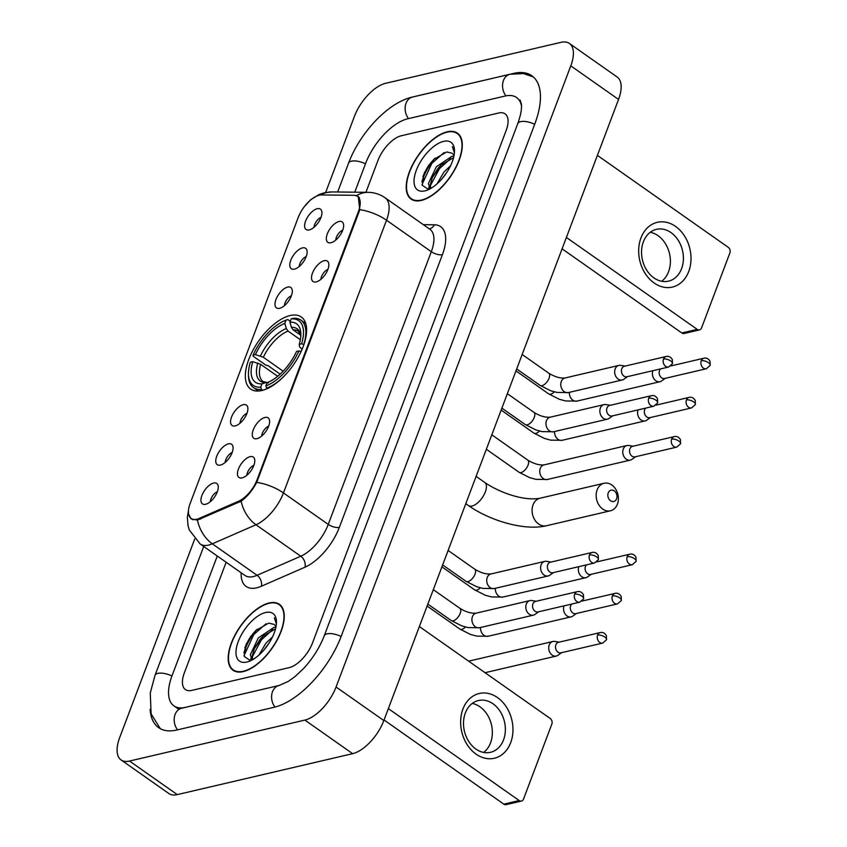 <?xml version="1.0" encoding="UTF-8"?>
<svg xmlns="http://www.w3.org/2000/svg" width="847" height="847" viewBox="0 0 847 847"><rect width="100%" height="100%" fill="white"/><g stroke="black" fill="none" stroke-linecap="round" stroke-linejoin="round"><path stroke-width="1.27" d="M261.808 390.52A44.055 21.09 -54.9 0 0 298.875 356.005A44.055 21.09 -54.9 0 0 301.299 316.99A44.055 21.09 -54.9 0 0 290.14 315.529A44.055 21.09 -54.9 0 0 253.073 350.055A44.055 21.09 -54.9 0 0 250.648 389.069A44.055 21.09 -54.9 0 0 261.808 390.52M264.952 417.465A12.472 5.971 125.1 0 1 269.314 419.551A12.472 5.971 125.1 0 1 266.382 430.678A12.472 5.971 125.1 0 1 256.927 438.682A12.472 5.971 125.1 0 1 255.762 438.831A12.472 5.971 125.1 0 1 253.592 429.016A12.472 5.971 125.1 0 1 264.952 417.465M324.189 260.685A12.472 5.971 125.1 0 1 328.551 262.782A12.472 5.971 125.1 0 1 325.619 273.909A12.472 5.971 125.1 0 1 316.175 281.913A12.472 5.971 125.1 0 1 314.999 282.062A12.472 5.971 125.1 0 1 312.829 272.247A12.472 5.971 125.1 0 1 324.189 260.685M339.001 221.501A12.472 5.971 125.1 0 1 343.363 223.587A12.472 5.971 125.1 0 1 340.43 234.714A12.472 5.971 125.1 0 1 330.976 242.718A12.472 5.971 125.1 0 1 329.811 242.867A12.472 5.971 125.1 0 1 327.641 233.052A12.472 5.971 125.1 0 1 339.001 221.501M250.14 456.649A12.472 5.971 125.1 0 1 254.502 458.746A12.472 5.971 125.1 0 1 251.57 469.873A12.472 5.971 125.1 0 1 242.126 477.877A12.472 5.971 125.1 0 1 240.95 478.026A12.472 5.971 125.1 0 1 238.78 468.211A12.472 5.971 125.1 0 1 250.14 456.649M228.425 443.86A12.472 5.971 125.1 0 1 232.787 445.956A12.472 5.971 125.1 0 1 229.855 457.084A12.472 5.971 125.1 0 1 220.4 465.088A12.472 5.971 125.1 0 1 219.235 465.236A12.472 5.971 125.1 0 1 217.065 455.421A12.472 5.971 125.1 0 1 228.425 443.86M243.237 404.665A12.472 5.971 125.1 0 1 247.599 406.761A12.472 5.971 125.1 0 1 244.656 417.889A12.472 5.971 125.1 0 1 235.212 425.893A12.472 5.971 125.1 0 1 234.047 426.041A12.472 5.971 125.1 0 1 231.877 416.226A12.472 5.971 125.1 0 1 243.237 404.665M287.662 287.091A12.472 5.971 125.1 0 1 292.024 289.187A12.472 5.971 125.1 0 1 289.092 300.314A12.472 5.971 125.1 0 1 279.637 308.308A12.472 5.971 125.1 0 1 278.472 308.467A12.472 5.971 125.1 0 1 276.302 298.652A12.472 5.971 125.1 0 1 287.662 287.091M302.474 247.896A12.472 5.971 125.1 0 1 306.836 249.992A12.472 5.971 125.1 0 1 303.904 261.12A12.472 5.971 125.1 0 1 294.449 269.124A12.472 5.971 125.1 0 1 293.284 269.272A12.472 5.971 125.1 0 1 291.114 259.457A12.472 5.971 125.1 0 1 302.474 247.896M317.286 208.701A12.472 5.971 125.1 0 1 321.638 210.797A12.472 5.971 125.1 0 1 318.705 221.925A12.472 5.971 125.1 0 1 309.261 229.929A12.472 5.971 125.1 0 1 308.096 230.077A12.472 5.971 125.1 0 1 305.926 220.262A12.472 5.971 125.1 0 1 317.286 208.701M213.613 483.055A12.472 5.971 125.1 0 1 217.975 485.151A12.472 5.971 125.1 0 1 215.043 496.278A12.472 5.971 125.1 0 1 205.599 504.272A12.472 5.971 125.1 0 1 204.423 504.431A12.472 5.971 125.1 0 1 202.253 494.616A12.472 5.971 125.1 0 1 213.613 483.055M199.32 518.375A22.446 10.746 125.1 0 1 196.811 519.232A22.446 10.746 125.1 0 1 191.126 518.491A22.446 10.746 125.1 0 1 190.183 503.362L298.186 217.552A22.446 10.746 125.1 0 1 321.542 194.948L354.131 195.286A22.446 10.746 125.1 0 1 357.519 196.303A22.446 10.746 125.1 0 1 358.461 211.432L257.065 479.773A22.446 10.746 125.1 0 1 238.515 501.265L199.32 518.375L200.453 519.169M217.361 491.684A7.485 3.579 -54.9 0 0 210.374 501.636M321.034 217.34A7.485 3.579 -54.9 0 0 314.036 227.282M306.222 256.525A7.485 3.579 -54.9 0 0 299.235 266.477M291.41 295.719A7.485 3.579 -54.9 0 0 284.423 305.672M246.985 413.304A7.485 3.579 -54.9 0 0 239.987 423.246M232.173 452.489A7.485 3.579 -54.9 0 0 225.186 462.441M253.888 465.289A7.485 3.579 -54.9 0 0 246.9 475.231M342.749 230.13A7.485 3.579 -54.9 0 0 335.761 240.082M327.937 269.325A7.485 3.579 -54.9 0 0 320.949 279.266M268.7 426.094A7.485 3.579 -54.9 0 0 261.712 436.046M243.258 671.597A40.317 19.301 -54.9 0 0 277.181 640.004A40.317 19.301 -54.9 0 0 279.394 604.303A40.317 19.301 -54.9 0 0 269.187 602.969A40.317 19.301 -54.9 0 0 235.254 634.551A40.317 19.301 -54.9 0 0 233.041 670.263A40.317 19.301 -54.9 0 0 243.258 671.597M421.287 200.432A40.317 19.301 -54.9 0 0 455.22 168.839A40.317 19.301 -54.9 0 0 457.433 133.138A40.317 19.301 -54.9 0 0 447.227 131.804A40.317 19.301 -54.9 0 0 413.294 163.397A40.317 19.301 -54.9 0 0 411.081 199.098A40.317 19.301 -54.9 0 0 421.287 200.432M355.126 195.541L358.217 196.356L359.763 209.643L359.181 211.485L256.715 482.356C252.459 490.424 247.26 496.691 241.13 501.17L197.425 520.079L191.126 518.925L188.447 513.822M401.319 135.753A24.934 11.932 -54.9 0 0 377.921 160.57L365.925 192.301L377.921 160.57A24.934 11.932 -54.9 0 1 401.319 135.753L498.735 113L401.319 135.753M226.138 562.249L184.371 672.772A24.934 11.932 -54.9 0 0 185.419 689.574A24.934 11.932 -54.9 0 0 191.74 690.4L289.155 667.648A24.934 11.932 -54.9 0 0 312.554 642.831L506.104 130.629A24.934 11.932 -54.9 0 0 505.056 113.826A24.934 11.932 -54.9 0 0 498.735 113A24.934 11.932 -54.9 0 1 505.056 113.826A24.934 11.932 -54.9 0 1 506.104 130.629L312.554 642.831A24.934 11.932 -54.9 0 1 289.155 667.648L191.74 690.4A24.934 11.932 -54.9 0 1 185.419 689.574A24.934 11.932 -54.9 0 1 184.371 672.772L226.138 562.249M435.136 158.114A33.245 15.913 -54.9 0 0 421.922 181.819A33.245 15.913 -54.9 0 1 435.136 158.114M257.107 629.279A33.245 15.913 -54.9 0 0 243.883 652.984A33.245 15.913 -54.9 0 1 257.107 629.279M269.05 603.329A39.894 19.1 -54.9 0 0 235.477 634.583A39.894 19.1 -54.9 0 0 233.285 669.924A39.894 19.1 -54.9 0 0 243.385 671.237A39.894 19.1 -54.9 0 0 276.958 639.983A39.894 19.1 -54.9 0 0 279.161 604.642A39.894 19.1 -54.9 0 0 269.05 603.329M252.162 659.824L250.341 654.731L258.282 637.939L273.994 627.383L275.889 627.256M275.974 626.833A20.783 9.952 -54.9 0 0 274.132 624.472A20.783 9.952 -54.9 0 0 273.973 624.366L274.153 624.483M258.949 655.07L265.873 643.265L272.522 636.923M263.841 650.115L269.102 643.064M252.787 659.58L252.237 656.065L254.354 648.368L260.177 639.273L262.877 636.33L275.529 628.781M276.429 623.117L274.343 617.823L276.376 623.943M273.973 624.366L268.679 623.117L255.603 630.687L246.477 643.667L244.18 656.414L250.521 660.671M246.858 662.047A29.094 13.923 -54.9 0 0 248.415 661.602A29.094 13.923 -54.9 0 0 276.45 621.698A29.094 13.923 -54.9 0 0 265.577 612.519A29.094 13.923 -54.9 0 0 238.272 641.475A29.094 13.923 -54.9 0 0 246.858 662.047M244.021 655.642L253.782 634.551L266.022 623.752M252.237 656.976L261.363 639.877L272.734 629.596M246.255 644.165L252.84 633.884L256.059 630.242M250.638 660.66L250.892 658.225M254.015 649.13L263.47 635.748M264.603 649.215L268.679 643.72M510.688 742.65A33.245 25.728 -103.1 0 1 476.109 754.158A33.245 25.728 -103.1 0 1 462.917 709.087A33.245 25.728 -103.1 0 1 497.496 697.568A33.245 25.728 -103.1 0 1 510.688 742.65M465.331 712.994A26.596 20.582 76.9 0 0 468.719 741.432A26.596 20.582 76.9 0 0 490.487 752.316A26.596 20.582 76.9 0 0 503.542 739.844A26.596 20.582 76.9 0 0 500.154 711.406A26.596 20.582 76.9 0 0 478.386 700.522A26.596 20.582 76.9 0 0 465.331 712.994M472.213 703.444A26.596 20.582 -103.1 0 1 490.529 742.883A26.596 20.582 -103.1 0 1 483.648 752.432M388.35 708.611L519.19 800.553A4.161 3.219 76.9 0 0 521.466 801.061A4.161 3.219 76.9 0 0 523.51 799.113L551.842 724.121A4.161 3.219 76.9 0 0 550.201 718.478L419.36 626.547M521.466 801.061L506.093 804.65A4.161 3.219 -103.1 0 1 503.806 804.142L384.051 719.992M447.089 132.164A39.894 19.1 -54.9 0 0 413.516 163.418A39.894 19.1 -54.9 0 0 411.314 198.759A39.894 19.1 -54.9 0 0 421.425 200.072A39.894 19.1 -54.9 0 0 454.998 168.818A39.894 19.1 -54.9 0 0 457.2 133.477A39.894 19.1 -54.9 0 0 447.089 132.164M430.202 188.669L428.381 183.566L436.321 166.774L452.033 156.229L453.928 156.092M454.013 155.668A20.783 9.952 -54.9 0 0 452.171 153.307A20.783 9.952 -54.9 0 0 452.012 153.201L452.182 153.318M436.988 183.905L443.902 172.1L450.562 165.758M441.88 178.95L447.142 171.899M430.827 188.415L430.276 184.9L432.394 177.203L438.217 168.108L440.916 165.165L453.569 157.616M454.468 151.952L452.383 146.658L454.416 152.788M452.012 153.201L446.708 151.952L433.643 159.522L424.516 172.502L422.219 185.249L428.561 189.506M424.898 190.882A29.094 13.923 -54.9 0 0 426.443 190.437A29.094 13.923 -54.9 0 0 454.49 150.533A29.094 13.923 -54.9 0 0 443.616 141.354A29.094 13.923 -54.9 0 0 416.311 170.311A29.094 13.923 -54.9 0 0 424.898 190.882M422.06 184.477L431.822 163.386L444.061 152.587M430.276 185.821L439.402 168.722L450.773 158.431M424.294 173L430.869 162.719L434.098 159.077M428.677 189.495L428.921 187.06M432.044 177.976L441.509 164.583M442.642 178.05L446.718 172.555M616.584 498.767A5.823 4.5 76.9 0 0 614.276 490.879A5.823 4.5 76.9 0 0 608.231 492.89A5.823 4.5 76.9 0 0 610.539 500.778A5.823 4.5 76.9 0 0 616.584 498.767M597.124 489.894A14.134 10.937 -103.1 0 1 604.07 483.266A14.134 10.937 -103.1 0 1 615.631 489.047A14.134 10.937 -103.1 0 1 617.431 504.156A14.134 10.937 -103.1 0 1 610.496 510.783A14.134 10.937 -103.1 0 1 598.924 505.003A14.134 10.937 -103.1 0 1 597.124 489.894M301.585 343.818L303.808 344.422A41.228 19.735 -54.9 0 0 300.876 320.134A41.228 19.735 -54.9 0 0 292.924 318.356L291.188 318.938A39.565 18.941 -54.9 0 1 301.585 343.818L299.213 344.38A35.743 17.109 -54.9 0 0 300.833 333.877A35.743 17.109 -54.9 0 0 289.96 322.22L291.442 327.355L293.157 329.885L300.632 335.137M302.093 349.313L299.573 346.825L299.213 344.38M280.135 374.152L268.023 365.639L265.979 365.216L253.2 356.238L253.041 355.158A39.565 18.941 -54.9 0 1 286.064 320.134L287.8 319.552L290.299 321.309M301.13 351.494L298.906 350.902A39.565 18.941 -54.9 0 1 265.884 385.914L266.54 388.18A41.228 19.735 -54.9 0 0 282.856 377.413M266.54 388.18L267.207 388.646M286.064 320.134L284.825 323.416A35.743 17.109 -54.9 0 0 255.413 354.607L253.041 355.158M289.96 322.22L291.188 318.938M265.884 385.914L267.123 382.643A35.743 17.109 -54.9 0 0 296.535 351.452L298.906 350.902M255.413 354.607L263.332 357.265L283.152 371.198M300.336 339.721L288.033 331.082L286.318 328.551L284.825 323.416M262.718 390.298L261.416 389.376L260.76 387.121A39.565 18.941 -54.9 0 1 248.457 374.226L248.499 375.962A41.228 19.735 -54.9 0 0 253.465 387.598A41.228 19.735 -54.9 0 0 261.416 389.376M277.668 376.29L260.664 364.348L252.745 361.68L250.363 362.23A39.565 18.941 -54.9 0 0 248.457 374.226M252.745 361.68A35.743 17.109 -54.9 0 0 261.998 383.839L260.76 387.121M261.998 383.839L266.593 382.378L263.11 381.574A30.757 14.717 -54.9 0 1 260.664 364.348M257.795 363.035A31.974 15.31 -54.9 0 0 265.926 382.516L268.425 382.95M559.136 642.164L554.7 641.433A7.485 5.791 76.9 0 0 552.9 641.486A7.485 5.791 76.9 0 0 549.227 644.991A7.485 5.791 76.9 0 0 552.202 655.144A7.485 5.791 76.9 0 0 556.31 656.054A7.485 5.791 76.9 0 0 557.94 655.303L561.593 652.688M597.59 635.102A5.4 4.182 76.9 0 1 600.237 632.561L558.501 642.312A5.4 4.182 76.9 0 0 555.854 644.842A5.4 4.182 76.9 0 0 557.993 652.169A5.4 4.182 76.9 0 0 560.958 652.836L602.693 643.085L606.526 639.739A5.4 2.245 20.7 0 0 604.8 637.05A5.4 2.245 -159.3 0 0 597.59 635.102A5.4 4.182 76.9 0 0 598.278 640.872A5.4 4.182 76.9 0 0 602.693 643.085M571.651 604.07A5.4 4.182 76.9 0 0 570.656 605.658A5.4 4.182 76.9 0 0 572.805 612.984A5.4 4.182 76.9 0 0 575.769 613.641L617.505 603.89L621.327 600.544A5.4 2.245 20.7 0 0 619.612 597.855A5.4 2.245 -159.3 0 0 612.392 595.907A5.4 4.182 76.9 0 0 613.08 601.688A5.4 4.182 76.9 0 0 617.505 603.89M564.017 605.859A7.485 5.791 76.9 0 0 567.003 615.949A7.485 5.791 76.9 0 0 571.111 616.86A7.485 5.791 76.9 0 0 572.752 616.118L576.405 613.493M586.463 564.875A5.4 4.182 76.9 0 0 585.468 566.463A5.4 4.182 76.9 0 0 587.617 573.79A5.4 4.182 76.9 0 0 590.581 574.446L632.317 564.705L636.139 561.349A5.4 2.245 20.7 0 0 634.424 558.66A5.4 2.245 -159.3 0 0 627.204 556.712A5.4 4.182 76.9 0 0 627.892 562.493A5.4 4.182 76.9 0 0 632.317 564.705M578.829 566.664A7.485 5.791 76.9 0 0 581.815 576.754A7.485 5.791 76.9 0 0 585.923 577.675A7.485 5.791 76.9 0 0 587.564 576.923L591.217 574.298M633.185 446.2L628.749 445.469A7.485 5.791 76.9 0 0 626.949 445.522A7.485 5.791 76.9 0 0 623.276 449.026A7.485 5.791 76.9 0 0 626.251 459.169A7.485 5.791 76.9 0 0 630.359 460.09A7.485 5.791 76.9 0 0 631.989 459.339L635.642 456.724M671.639 439.138A5.4 4.182 76.9 0 1 674.286 436.597L632.55 446.348A5.4 4.182 76.9 0 0 629.903 448.878A5.4 4.182 76.9 0 0 632.042 456.205A5.4 4.182 76.9 0 0 635.006 456.872L676.742 447.121L680.575 443.775A5.4 2.245 20.7 0 0 678.849 441.086A5.4 2.245 -159.3 0 0 671.639 439.138A5.4 4.182 76.9 0 0 672.327 444.908A5.4 4.182 76.9 0 0 676.742 447.121M645.7 408.106A5.4 4.182 76.9 0 0 644.705 409.694A5.4 4.182 76.9 0 0 646.854 417.02A5.4 4.182 76.9 0 0 649.818 417.677L691.554 407.926L695.376 404.58A5.4 2.245 20.7 0 0 693.661 401.891A5.4 2.245 -159.3 0 0 686.441 399.943A5.4 4.182 76.9 0 0 687.129 405.713A5.4 4.182 76.9 0 0 691.554 407.926M638.066 409.884A7.485 5.791 76.9 0 0 641.052 419.985A7.485 5.791 76.9 0 0 645.16 420.895A7.485 5.791 76.9 0 0 646.801 420.144L650.454 417.529M660.512 368.911A5.4 4.182 76.9 0 0 659.517 370.499A5.4 4.182 76.9 0 0 661.666 377.826A5.4 4.182 76.9 0 0 664.63 378.482L706.366 368.741L710.188 365.385A5.4 2.245 20.7 0 0 708.473 362.696A5.4 2.245 -159.3 0 0 701.252 360.748A5.4 4.182 76.9 0 0 701.941 366.529A5.4 4.182 76.9 0 0 706.366 368.741M652.878 370.7A7.485 5.791 76.9 0 0 655.864 380.79A7.485 5.791 76.9 0 0 659.972 381.711A7.485 5.791 76.9 0 0 661.613 380.959L665.266 378.334M536.215 601.254L531.778 600.523A7.485 5.791 76.9 0 0 529.978 600.576A7.485 5.791 76.9 0 0 526.305 604.08A7.485 5.791 76.9 0 0 529.269 614.223A7.485 5.791 76.9 0 0 533.377 615.144A7.485 5.791 76.9 0 0 535.018 614.393L538.671 611.778M574.658 594.192A5.4 4.182 76.9 0 1 577.315 591.651L535.579 601.402A5.4 4.182 76.9 0 0 532.922 603.932A5.4 4.182 76.9 0 0 535.071 611.259A5.4 4.182 76.9 0 0 538.036 611.926L579.772 602.175L583.594 598.829A5.4 2.245 20.7 0 0 581.868 596.14A5.4 2.245 -159.3 0 0 574.658 594.192A5.4 4.182 76.9 0 0 575.346 599.962A5.4 4.182 76.9 0 0 579.772 602.175M551.026 562.059L546.59 561.328A7.485 5.791 76.9 0 0 544.78 561.381A7.485 5.791 76.9 0 0 541.117 564.896A7.485 5.791 76.9 0 0 544.081 575.039A7.485 5.791 76.9 0 0 548.189 575.949A7.485 5.791 76.9 0 0 549.83 575.198L553.483 572.583M589.47 554.997A5.4 4.182 76.9 0 1 592.117 552.456L550.381 562.207A5.4 4.182 76.9 0 0 547.734 564.748A5.4 4.182 76.9 0 0 549.872 572.064A5.4 4.182 76.9 0 0 552.847 572.731L594.583 562.98L598.406 559.634A5.4 2.245 20.7 0 0 596.68 556.945A5.4 2.245 -159.3 0 0 589.47 554.997A5.4 4.182 76.9 0 0 590.158 560.767A5.4 4.182 76.9 0 0 594.583 562.98M610.264 405.29L605.827 404.559A7.485 5.791 76.9 0 0 604.027 404.612A7.485 5.791 76.9 0 0 600.354 408.116A7.485 5.791 76.9 0 0 603.318 418.259A7.485 5.791 76.9 0 0 607.426 419.18A7.485 5.791 76.9 0 0 609.067 418.429L612.72 415.813M648.707 398.228A5.4 4.182 76.9 0 1 651.364 395.687L609.628 405.438A5.4 4.182 76.9 0 0 606.971 407.968A5.4 4.182 76.9 0 0 609.12 415.295A5.4 4.182 76.9 0 0 612.085 415.962L653.82 406.211L657.643 402.865A5.4 2.245 20.7 0 0 655.917 400.176A5.4 2.245 -159.3 0 0 648.707 398.228A5.4 4.182 76.9 0 0 649.395 403.998A5.4 4.182 76.9 0 0 653.82 406.211M625.065 366.095L620.639 365.364A7.485 5.791 76.9 0 0 618.829 365.417A7.485 5.791 76.9 0 0 615.166 368.932A7.485 5.791 76.9 0 0 618.13 379.075A7.485 5.791 76.9 0 0 622.238 379.985A7.485 5.791 76.9 0 0 623.879 379.234L627.532 376.619M663.519 359.033A5.4 4.182 76.9 0 1 666.166 356.492L624.43 366.243A5.4 4.182 76.9 0 0 621.783 368.784A5.4 4.182 76.9 0 0 623.921 376.1A5.4 4.182 76.9 0 0 626.886 376.767L668.632 367.016L672.454 363.67A5.4 2.245 20.7 0 0 670.729 360.981A5.4 2.245 -159.3 0 0 663.519 359.033A5.4 4.182 76.9 0 0 664.207 364.803A5.4 4.182 76.9 0 0 668.632 367.016M688.727 271.485A33.245 25.728 -103.1 0 1 654.149 283.004A33.245 25.728 -103.1 0 1 640.957 237.922A33.245 25.728 -103.1 0 1 675.535 226.403A33.245 25.728 -103.1 0 1 688.727 271.485M643.371 241.829A26.596 20.582 76.9 0 0 646.759 270.267A26.596 20.582 76.9 0 0 668.527 281.151A26.596 20.582 76.9 0 0 681.581 268.679A26.596 20.582 76.9 0 0 678.193 240.241A26.596 20.582 76.9 0 0 656.425 229.357A26.596 20.582 76.9 0 0 643.371 241.829M650.242 232.279A26.596 20.582 -103.1 0 1 668.569 271.718A26.596 20.582 -103.1 0 1 661.687 281.268M566.389 237.446L697.229 329.388A4.161 3.219 76.9 0 0 699.506 329.896A4.161 3.219 76.9 0 0 701.549 327.948L729.881 252.957A4.161 3.219 76.9 0 0 728.24 247.324L597.4 155.382M699.506 329.896L684.122 333.485A4.161 3.219 -103.1 0 1 681.846 332.977L562.09 248.827M521.477 105.833A44.88 21.482 -54.9 0 0 516.522 97.5A44.88 21.482 -54.9 0 0 505.151 96.018L407.735 118.781A44.88 21.482 -54.9 0 0 365.608 163.45L354.755 192.184M217.277 556.013L172.068 675.641A44.88 21.482 -54.9 0 0 173.953 705.9A44.88 21.482 -54.9 0 0 185.324 707.383L279.785 685.308M194.704 539.052L119.692 737.546A33.245 15.913 -54.9 0 0 121.089 759.95A33.245 15.913 -54.9 0 0 129.517 761.051L304.867 720.088A33.245 15.913 -54.9 0 0 336.068 687.002L570.783 65.854A33.245 15.913 -54.9 0 0 569.385 43.441A33.245 15.913 -54.9 0 0 560.958 42.35L385.607 83.313A33.245 15.913 -54.9 0 0 354.406 116.399L325.65 192.491M121.089 759.95L168.86 793.523A33.245 15.913 -54.9 0 0 177.277 794.613L352.638 753.661A33.245 15.913 -54.9 0 0 383.839 720.564L618.543 99.427A33.245 15.913 -54.9 0 0 617.156 77.013L569.385 43.441M150.12 709.384A71.487 34.219 -54.9 0 0 158.654 727.658A71.487 34.219 -54.9 0 0 176.769 730.019L274.184 707.266A71.487 34.219 -54.9 0 0 341.267 636.118L534.817 123.927A71.487 34.219 -54.9 0 0 531.821 75.732A71.487 34.219 -54.9 0 0 513.706 73.382L416.29 96.135A71.487 34.219 -54.9 0 0 415.178 96.42M257.065 479.773L257.647 480.185M238.515 501.265L239.637 502.049M358.461 211.432L359.054 211.845M423.362 224.677L434.373 224.794A41.556 19.894 125.1 0 1 442.399 254.682L339.34 527.395A8.311 3.452 -159.3 0 1 328.244 524.399L283.459 492.933A33.245 15.913 125.1 0 1 255.985 524.759L212.311 543.827A33.245 15.913 125.1 0 1 208.595 545.097A33.245 15.913 125.1 0 1 200.167 543.996L244.952 575.462A33.245 15.913 -54.9 0 0 253.369 576.563A33.245 15.913 -54.9 0 0 257.096 575.304L300.77 556.225A33.245 15.913 -54.9 0 0 328.244 524.399L431.303 251.686A33.245 15.913 -54.9 0 0 429.905 229.272L385.12 197.806A33.245 15.913 125.1 0 1 386.518 220.22L283.459 492.933A29.094 12.07 -159.3 0 0 256.715 482.356M197.425 520.079A29.094 20.074 -113.6 0 0 212.311 543.827L257.096 575.304A8.311 5.738 66.4 0 1 261.331 586.251A41.556 19.894 125.1 0 1 241.151 572.794M359.763 209.643A29.094 12.07 20.7 0 1 386.518 220.22L431.303 251.686A8.311 3.452 -159.3 0 0 442.399 254.682M356.566 195.668A29.094 24.267 -89.4 0 1 368.074 192.333C374.289 192.428 379.975 194.249 385.12 197.806M339.34 527.395A41.556 19.894 125.1 0 1 304.994 567.183A8.311 5.738 66.4 0 0 300.77 556.225L255.985 524.759A29.094 20.074 -113.6 0 1 241.13 501.17M320.748 194.969A29.094 24.267 -89.4 0 1 331.759 191.941L368.074 192.333M304.994 567.183L261.331 586.251M429.291 228.838A8.311 6.935 90.6 0 0 434.373 224.794M251.284 635.695A33.245 15.913 -54.9 0 0 244.825 647.955M503.806 804.142L519.19 800.553M429.313 164.53A33.245 15.913 -54.9 0 0 422.865 176.79M476.099 476.385L484.717 482.441A14.134 6.765 125.1 0 1 485.31 491.969A14.134 6.765 125.1 0 1 472.054 506.03A14.134 6.765 125.1 0 1 468.476 505.564C490.657 521.223 525.151 530.931 546.4 525.754L610.496 510.783M484.717 482.441C500.122 492.996 524.431 501.244 539.973 498.237A14.134 10.937 76.9 0 0 533.038 504.865A14.134 10.937 76.9 0 0 534.838 519.973A14.134 10.937 76.9 0 0 546.4 525.754M300.791 336.026L298.472 331.251A30.757 14.717 -54.9 0 0 293.157 329.885M286.318 328.551A31.974 15.31 -54.9 0 0 260.463 355.962M300.791 335.963A31.974 15.31 -54.9 0 0 291.442 327.355M288.033 331.082A30.757 14.717 -54.9 0 0 263.332 357.265M468.412 661.02L469.894 660.872A7.485 5.791 76.9 0 0 468.804 661.285M465.479 627.013A7.485 3.579 125.1 0 1 461.795 629.342A7.485 3.579 125.1 0 1 459.91 629.088L427.11 606.05M581.953 601.105L615.049 593.376A5.4 4.182 76.9 0 0 612.392 595.907M480.535 627.489A7.485 5.791 76.9 0 0 488.105 636.256L476.66 636.118L470.445 634.414L459.91 629.088M480.291 587.818A7.485 3.579 125.1 0 1 476.607 590.147A7.485 3.579 125.1 0 1 474.712 589.904L441.922 566.855M596.764 561.91L629.861 554.182A5.4 4.182 76.9 0 0 627.204 556.712M495.347 588.294A7.485 5.791 76.9 0 0 502.917 597.061L491.461 596.923L485.257 595.219L474.712 589.904M519.147 472.319L529.682 477.644L535.897 479.338L547.342 479.487A7.485 5.791 76.9 0 1 541.349 476.607A7.485 5.791 76.9 0 1 540.132 468.825A7.485 5.791 76.9 0 1 540.27 468.423A7.485 5.791 76.9 0 1 543.943 464.908C538.978 465.299 533.578 463.69 527.745 460.08A7.485 3.579 125.1 0 1 527.903 465.522A7.485 3.579 125.1 0 1 521.043 472.573A7.485 3.579 125.1 0 1 519.147 472.319L486.347 449.281M539.528 431.049A7.485 3.579 125.1 0 1 535.844 433.378A7.485 3.579 125.1 0 1 533.949 433.124L501.159 410.086M656.002 405.141L689.098 397.402A5.4 4.182 76.9 0 0 686.441 399.943M554.584 431.525A7.485 5.791 76.9 0 0 562.154 440.292L550.709 440.154L544.494 438.45L533.949 433.124M554.34 391.854A7.485 3.579 125.1 0 1 550.656 394.183A7.485 3.579 125.1 0 1 548.761 393.94L515.971 370.891M670.813 365.946L703.91 358.217A5.4 4.182 76.9 0 0 701.252 360.748M569.396 392.33A7.485 5.791 76.9 0 0 576.966 401.097L565.51 400.959L559.306 399.255L548.761 393.94M433.304 589.65L459.889 608.326A7.485 3.579 125.1 0 1 460.048 613.779A7.485 3.579 125.1 0 1 453.187 620.819A7.485 3.579 125.1 0 1 451.292 620.576L427.841 604.102M529.978 600.576L476.088 613.164A7.485 5.791 76.9 0 0 472.414 616.669A7.485 5.791 76.9 0 0 472.277 617.082A7.485 5.791 76.9 0 0 473.494 624.864A7.485 5.791 76.9 0 0 479.487 627.733L468.042 627.595L461.837 625.891L451.292 620.576M448.116 550.455L474.701 569.142A7.485 3.579 125.1 0 1 474.86 574.584A7.485 3.579 125.1 0 1 467.999 581.624A7.485 3.579 125.1 0 1 466.104 581.381L442.653 564.907M544.78 561.381L490.9 573.97A7.485 5.791 76.9 0 0 487.226 577.474A7.485 5.791 76.9 0 0 487.089 577.887A7.485 5.791 76.9 0 0 488.306 585.669A7.485 5.791 76.9 0 0 494.299 588.538L482.854 588.4L476.639 586.706L466.104 581.381M507.353 393.686L533.938 412.362A7.485 3.579 125.1 0 1 534.097 417.815A7.485 3.579 125.1 0 1 527.236 424.855A7.485 3.579 125.1 0 1 525.341 424.612L501.89 408.138M604.027 404.612L550.137 417.2A7.485 5.791 76.9 0 0 546.463 420.705A7.485 5.791 76.9 0 0 546.326 421.118A7.485 5.791 76.9 0 0 547.543 428.9A7.485 5.791 76.9 0 0 553.536 431.769L542.091 431.631L535.886 429.927L525.341 424.612M522.165 354.491L548.75 373.178A7.485 3.579 125.1 0 1 548.909 378.62A7.485 3.579 125.1 0 1 542.048 385.66A7.485 3.579 125.1 0 1 540.153 385.417L516.702 368.943M618.829 365.417L564.949 378.006A7.485 5.791 76.9 0 0 561.275 381.51A7.485 5.791 76.9 0 0 561.138 381.923A7.485 5.791 76.9 0 0 562.355 389.705A7.485 5.791 76.9 0 0 568.348 392.574L556.903 392.436L550.688 390.742L540.153 385.417M681.846 332.977L697.229 329.388M337.657 192.004L348.551 163.175A13.298 5.516 20.7 0 1 365.481 163.81M348.551 163.175C359.848 132.947 387.926 102.445 412.574 97.024A13.298 10.291 76.9 0 0 406.041 103.26A13.298 10.291 76.9 0 0 408.519 118.591M412.574 97.024L509.989 74.271A13.298 10.291 76.9 0 0 503.457 80.507A13.298 10.291 76.9 0 0 505.945 95.849M534.679 124.287A13.298 5.516 -159.3 0 0 517.75 123.662L324.21 635.853C319.647 647.637 312.734 658.574 303.459 668.654L294.565 676.944L288.319 681.38L279.023 685.509L181.597 708.261L177.531 708.42M341.129 636.478A13.298 5.516 -159.3 0 0 324.21 635.853M274.968 707.076A13.298 10.291 -103.1 0 1 272.49 691.745A13.298 10.291 -103.1 0 1 279.023 685.509M177.552 729.828A13.298 10.291 -103.1 0 1 175.075 714.497A13.298 10.291 -103.1 0 1 181.597 708.261M160.295 728.674L151.115 713.915L150.268 692.994L155.012 675.377A13.298 5.516 20.7 0 1 171.93 676.001M618.543 99.427L570.783 65.854M383.839 720.564L336.068 687.002M352.638 753.661L304.867 720.088M177.277 794.613L129.517 761.051M357.519 196.303L359.435 197.647M191.126 518.491L193.052 519.836M331.759 191.941L324.412 192.756L319.361 194.387L310.542 199.839L304.327 206.657M188.5 510.222L187.356 517.189L188.034 525.712L189.315 530L200.167 543.996M235.54 671.512L233.285 669.924M281.416 606.23L279.161 604.642M413.58 200.347L411.314 198.759M459.455 135.065L457.2 133.477M539.973 498.237L604.07 483.266M465.786 503.679L468.476 505.564M305.756 323.565L300.876 320.134M258.356 391.028L253.465 387.598M469.894 660.872L552.9 641.486M485.045 672.698L556.31 656.054M600.237 632.561C602.736 631.989 604.79 633.005 606.388 635.589L606.526 639.739M488.105 636.256L571.111 616.86M615.049 593.376C617.548 592.794 619.602 593.811 621.2 596.394L621.327 600.544M502.917 597.061L585.923 577.675M629.861 554.182C632.36 553.61 634.403 554.616 636.002 557.21L636.139 561.349M543.943 464.908L626.949 445.522M491.811 434.829L527.745 460.08M547.342 479.487L630.359 460.09M674.286 436.597C676.785 436.025 678.839 437.041 680.437 439.625L680.575 443.775M562.154 440.292L645.16 420.895M689.098 397.402C691.597 396.83 693.651 397.846 695.249 400.43L695.376 404.58M576.966 401.097L659.972 381.711M703.91 358.217C706.409 357.646 708.452 358.652 710.051 361.245L710.188 365.385M476.088 613.164C471.123 613.546 465.723 611.936 459.889 608.326M479.487 627.733L533.377 615.144M577.315 591.651C579.814 591.079 581.857 592.085 583.456 594.679L583.594 598.829M490.9 573.97C485.934 574.351 480.535 572.741 474.701 569.142M494.299 588.538L548.189 575.949M592.117 552.456C594.626 551.884 596.669 552.9 598.268 555.484L598.406 559.634M550.137 417.2C545.172 417.582 539.772 415.972 533.938 412.362M553.536 431.769L607.426 419.18M651.364 395.687C653.863 395.115 655.906 396.121 657.505 398.715L657.643 402.865M564.949 378.006C559.983 378.387 554.584 376.777 548.75 373.178M568.348 392.574L622.238 379.985M666.166 356.492C668.675 355.92 670.718 356.936 672.317 359.52L672.454 363.67M155.012 675.377L203.714 546.484M533.324 76.939L523.435 73.551L509.989 74.271M520.111 100.02L521.35 103.99C521.996 108.48 520.789 115.033 517.75 123.662M178.95 709.415L173.953 705.9"/></g></svg>

